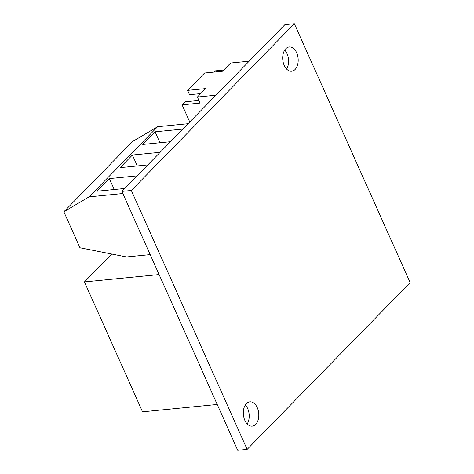 <?xml version="1.0" encoding="UTF-8"?>
<svg xmlns="http://www.w3.org/2000/svg" width="474" height="474" viewBox="0 0 474 474"><rect width="100%" height="100%" fill="white"/><g stroke="black" fill="none" stroke-linecap="round" stroke-linejoin="round"><path stroke-width="0.71" d="M255.693 424.36A12.211 7.697 -95.6 0 1 252.245 426.126A12.211 7.697 -95.6 0 1 243.903 417.641A12.211 7.697 -95.6 0 1 246.403 403.593A12.211 7.697 -95.6 0 1 249.851 401.828A12.211 7.697 -95.6 0 1 258.194 410.312A12.211 7.697 -95.6 0 1 255.693 424.36M295.083 69.477A12.211 7.697 -95.6 0 1 291.634 71.242A12.211 7.697 -95.6 0 1 283.292 62.758A12.211 7.697 -95.6 0 1 285.792 48.709A12.211 7.697 -95.6 0 1 289.241 46.944A12.211 7.697 -95.6 0 1 297.583 55.428A12.211 7.697 -95.6 0 1 295.083 69.477M247.144 449.37L237.717 450.3L121.907 191.407L284.91 24.63L294.336 23.7L410.146 282.593L247.144 449.37L131.339 190.477L294.336 23.7M189.754 121.99L182.087 104.843L200.111 103.065L197.397 97.01L215.954 95.179M198.938 100.452L185.038 101.821L182.087 104.843M223.775 70.022L215.303 70.857L214.118 72.066M121.907 191.407L131.339 190.477M284.708 50.084A12.211 7.697 -95.6 0 1 286.58 69.044M245.319 404.974A12.211 7.697 -95.6 0 1 247.191 423.928M150.187 254.621L126.522 256.955L79.958 247.772L63.854 211.771L89.071 196.864L122.861 193.534M137.093 175.872L109.358 178.603L97.028 191.223L124.757 188.486M160.141 152.29L132.406 155.022L120.076 167.642L147.805 164.905M182.816 129.088L155.081 131.819L142.745 144.44L170.48 141.708M89.071 196.864L157.641 126.712L188.071 123.708M157.641 126.712L132.418 141.619L63.854 211.771M159.969 142.745L155.081 131.819M114.246 189.523L109.358 178.603M137.294 165.941L132.406 155.022M217.211 404.452L142.538 411.817L84.437 281.923L159.11 274.565M84.437 281.923L111.698 254.034M197.397 97.01L205.627 88.597L187.603 90.368L204.572 73.008L222.596 71.23L230.613 63.024L249.17 61.193M200.745 93.585L189.535 94.687L187.603 90.368"/></g></svg>
